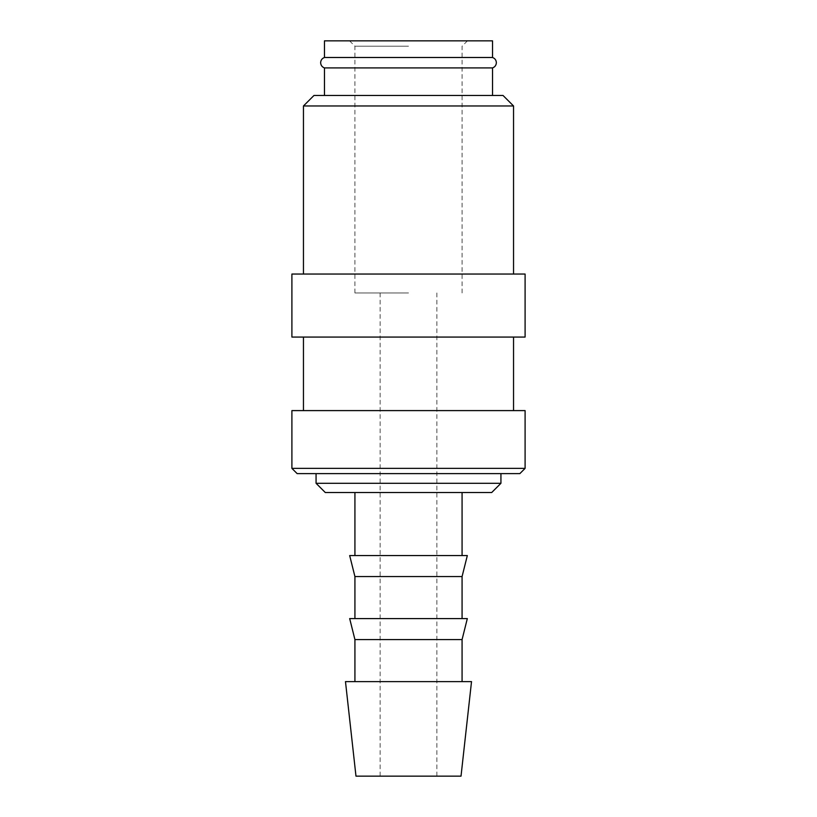 <?xml version="1.0" encoding="UTF-8"?>
<svg xmlns="http://www.w3.org/2000/svg" width="817" height="817" viewBox="0 0 817 817"><rect width="100%" height="100%" fill="white"/><g stroke="black" fill="none" stroke-linecap="round" stroke-linejoin="round"><path stroke-width="0.61" stroke-dasharray="4.08 3.06" d="M492.539 57.486L324.461 57.486M291.904 468.376L525.096 468.376M297.153 473.625L519.847 473.625M291.904 410.604L525.096 410.604M291.904 337.074L525.096 337.074M291.904 274.042L525.096 274.042M303.454 105.975L513.546 105.975M313.963 95.477L503.037 95.477M345.479 681.613L471.521 681.613M355.977 776.15L461.023 776.15M354.925 639.599L462.075 639.599M349.676 618.581L467.324 618.581M354.925 576.567L462.075 576.567M349.676 555.56L467.324 555.56M325.309 492.539L491.691 492.539M316.067 483.286L500.933 483.286M324.461 67.913L492.539 67.913M408.5 292.956L354.925 292.956L408.5 292.956M408.5 46.212L354.925 46.212L408.5 46.212M492.539 40.85L324.461 40.85M408.5 40.85L467.426 40.85L408.5 40.85M408.5 492.539L462.075 492.539L408.5 492.539M408.5 337.074L513.546 337.074L408.5 337.074M380.14 292.956L380.14 776.15M349.574 40.85L354.925 46.212L354.925 292.956M462.075 292.956L462.075 46.212L467.426 40.85M436.86 292.956L436.86 776.15"/><path stroke-width="1.23" d="M324.461 67.913C322.061 67.004 320.785 65.268 320.642 62.695C320.785 60.131 322.061 58.395 324.461 57.486L492.539 57.486C494.939 58.395 496.215 60.131 496.358 62.695C496.215 65.268 494.939 67.004 492.539 67.913L324.461 67.913L324.461 95.477M408.5 468.376L291.904 468.376L297.153 473.625L519.847 473.625L525.096 468.376L408.5 468.376M525.096 468.376L525.096 410.604L291.904 410.604L291.904 468.376M408.5 274.042L291.904 274.042L291.904 337.074L525.096 337.074L525.096 274.042L408.5 274.042M303.454 105.975L313.963 95.477L503.037 95.477L513.546 105.975L303.454 105.975L303.454 274.042M408.5 681.613L345.479 681.613L355.977 776.15L461.023 776.15L471.521 681.613L408.5 681.613M354.925 639.599L349.676 618.581L467.324 618.581L462.075 639.599L354.925 639.599L354.925 681.613M354.925 576.567L349.676 555.56L467.324 555.56L462.075 576.567L354.925 576.567L354.925 618.581M408.5 483.286L316.067 483.286L325.309 492.539L491.691 492.539L500.933 483.286L408.5 483.286M324.461 57.486L324.461 40.85L492.539 40.85L492.539 57.486M303.454 337.074L303.454 410.604M354.925 492.539L354.925 555.56M316.067 473.625L316.067 483.286M492.539 67.913L492.539 95.477M500.933 473.625L500.933 483.286M462.075 492.539L462.075 555.56M462.075 576.567L462.075 618.581M462.075 639.599L462.075 681.613M513.546 105.975L513.546 274.042M513.546 337.074L513.546 410.604"/></g></svg>

